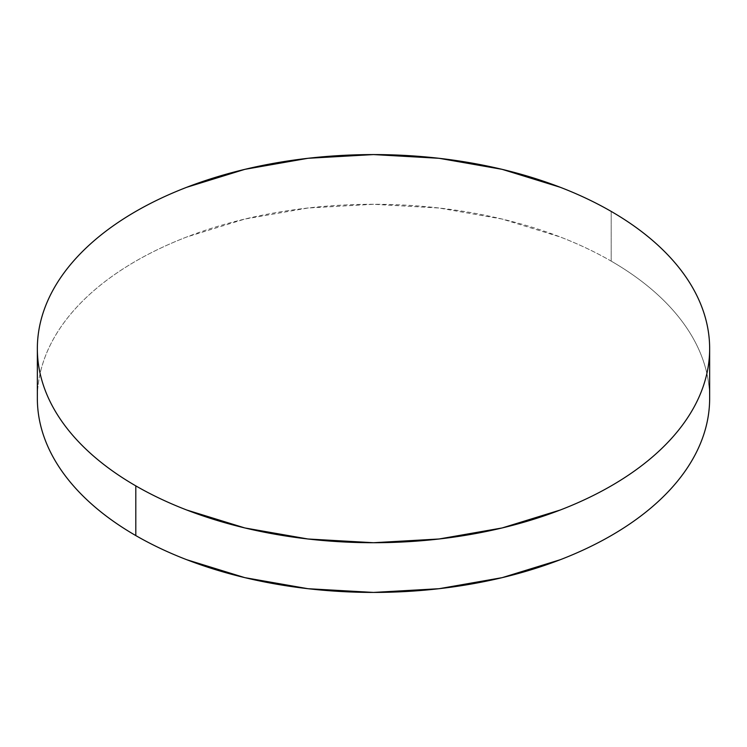 <?xml version="1.0" encoding="UTF-8"?>
<svg xmlns="http://www.w3.org/2000/svg" width="747" height="747" viewBox="0 0 747 747"><rect width="100%" height="100%" fill="white"/><g stroke="black" fill="none" stroke-linecap="round" stroke-linejoin="round"><path stroke-width="0.56" stroke-dasharray="3.73 2.8" d="M611.195 261.123L611.195 211.42L611.195 261.123A336.15 194.071 0 0 0 244.857 219.048A336.15 194.071 0 0 0 37.35 398.356C37.35 385.611 39.507 372.986 43.812 360.493C48.116 347.99 54.494 335.861 62.935 324.086C71.385 312.311 81.74 301.125 94.001 290.527C106.261 279.938 120.202 270.134 135.805 261.123C151.417 252.112 168.392 244.064 186.741 236.986L244.857 219.048L307.923 208.011L373.5 204.276L439.077 208.011L502.143 219.048L560.259 236.986C578.608 244.064 595.583 252.112 611.195 261.123A336.15 194.071 0 0 1 709.65 398.356C709.65 385.611 707.493 372.986 703.188 360.493C698.884 347.99 692.506 335.861 684.065 324.086C675.615 312.311 665.26 301.125 652.999 290.527C640.739 279.938 626.798 270.134 611.195 261.123"/><path stroke-width="1.12" d="M709.65 398.356C709.65 411.093 707.493 423.717 703.188 436.22C698.884 448.714 692.506 460.852 684.065 472.627C675.615 484.392 665.26 495.578 652.999 506.177C640.739 516.775 626.798 526.57 611.195 535.58C595.583 544.591 578.608 552.64 560.259 559.718L502.143 577.655L439.077 588.701L373.5 592.427L307.923 588.701L244.857 577.655L186.741 559.718C168.392 552.64 151.417 544.591 135.805 535.58C120.202 526.57 106.261 516.775 94.001 506.177C81.74 495.578 71.385 484.392 62.935 472.627C54.494 460.852 48.116 448.714 43.812 436.22C39.507 423.717 37.35 411.093 37.35 398.356A336.15 194.071 0 0 0 135.805 535.58A336.15 194.071 0 0 0 502.143 577.655A336.15 194.071 0 0 0 709.65 398.356L709.65 348.644A336.15 194.071 180 0 1 502.143 527.952A336.15 194.071 180 0 1 135.805 485.877L135.805 535.58L135.805 485.877A336.15 194.071 180 0 1 37.35 348.644A336.15 194.071 180 0 1 244.857 169.345A336.15 194.071 180 0 1 611.195 211.42A336.15 194.071 180 0 1 709.65 348.644C709.65 335.907 707.493 323.283 703.188 310.78C698.884 298.286 692.506 286.148 684.065 274.373C675.615 262.608 665.26 251.422 652.999 240.823C640.739 230.225 626.798 220.43 611.195 211.42C595.583 202.409 578.608 194.36 560.259 187.282L502.143 169.345L439.077 158.299L373.5 154.573L307.923 158.299L244.857 169.345L186.741 187.282C168.392 194.36 151.417 202.409 135.805 211.42C120.202 220.43 106.261 230.225 94.001 240.823C81.74 251.422 71.385 262.608 62.935 274.373C54.494 286.148 48.116 298.286 43.812 310.78C39.507 323.283 37.35 335.907 37.35 348.644C37.35 361.389 39.507 374.014 43.812 386.507C48.116 399.01 54.494 411.139 62.935 422.914C71.385 434.689 81.74 445.875 94.001 456.473C106.261 467.062 120.202 476.866 135.805 485.877C151.417 494.887 168.392 502.936 186.741 510.014L244.857 527.952L307.923 538.989L373.5 542.724L439.077 538.989L502.143 527.952L560.259 510.014C578.608 502.936 595.583 494.887 611.195 485.877C626.798 476.866 640.739 467.062 652.999 456.473C665.26 445.875 675.615 434.689 684.065 422.914C692.506 411.139 698.884 399.01 703.188 386.507C707.493 374.014 709.65 361.389 709.65 348.644M37.35 398.356L37.35 348.644"/></g></svg>
